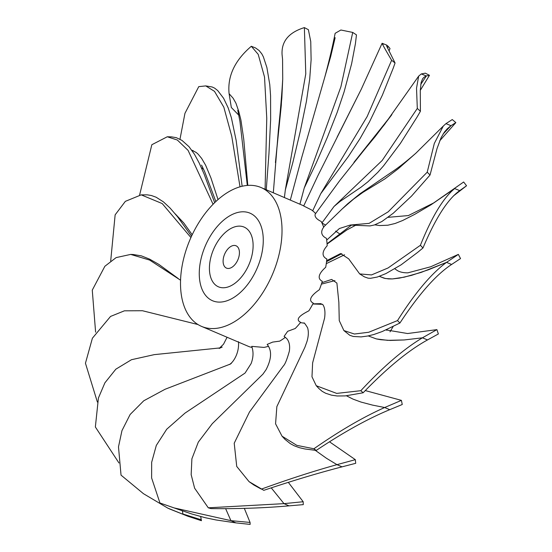 <?xml version="1.0" encoding="UTF-8"?>
<svg xmlns="http://www.w3.org/2000/svg" width="552" height="552" viewBox="0 0 552 552"><rect width="100%" height="100%" fill="white"/><g stroke="black" fill="none" stroke-linecap="round" stroke-linejoin="round"><path stroke-width="0.83" d="M236.491 245.999A12.151 7.197 113.2 0 1 237.719 260.158A12.151 7.197 113.2 0 1 226.479 268.113A12.151 7.197 113.2 0 1 224.65 254.113A12.151 7.197 113.2 0 1 236.056 245.785A12.151 7.197 113.2 0 1 236.491 245.999A12.151 7.197 113.2 0 1 237.719 260.158A12.151 7.197 113.2 0 1 226.479 268.113A12.151 7.197 113.2 0 1 224.65 254.113A12.151 7.197 113.2 0 1 236.056 245.785A12.151 7.197 113.2 0 1 236.491 245.999M245.24 227.652A32.506 19.258 113.2 0 1 248.524 265.54A32.506 19.258 113.2 0 1 218.447 286.819A32.506 19.258 113.2 0 1 213.569 249.352A32.506 19.258 113.2 0 1 244.087 227.079A32.506 19.258 113.2 0 1 245.24 227.652A32.506 19.258 113.2 0 1 248.524 265.54A32.506 19.258 113.2 0 1 218.447 286.819A32.506 19.258 113.2 0 1 213.569 249.352A32.506 19.258 113.2 0 1 244.087 227.079A32.506 19.258 113.2 0 1 245.24 227.652M386.628 330.268L387.104 329.413L386.628 330.268M251.74 214.024A47.624 28.214 113.2 0 1 256.549 269.535A47.624 28.214 113.2 0 1 212.485 300.716A47.624 28.214 113.2 0 1 205.344 245.826A47.624 28.214 113.2 0 1 250.049 213.182A47.624 28.214 113.2 0 1 251.74 214.024A47.624 28.214 113.2 0 1 256.549 269.535A47.624 28.214 113.2 0 1 212.485 300.716A47.624 28.214 113.2 0 1 205.344 245.826A47.624 28.214 113.2 0 1 250.049 213.182A47.624 28.214 113.2 0 1 251.74 214.024M263.739 188.867A75.534 44.746 -66.8 0 0 261.055 187.535A75.534 44.746 -66.8 0 0 190.15 239.306A75.534 44.746 -66.8 0 0 201.48 326.363A75.534 44.746 -66.8 0 0 271.363 276.904A75.534 44.746 -66.8 0 0 263.739 188.867M303.703 205.993L311.521 209.926A75.534 44.746 -66.8 0 1 315.627 213.555C315.268 213.631 312.915 217.509 321.174 221.449A75.534 44.746 -66.8 0 1 323.713 227.265C322.975 227.969 318.304 234.345 326.453 238.34A75.534 44.746 -66.8 0 1 327.184 245.778C325.977 246.979 318.794 254.955 326.839 258.957A75.534 44.746 -66.8 0 1 325.694 267.292C323.983 268.796 314.343 277.318 322.306 281.278A75.534 44.746 -66.8 0 1 319.394 289.69C317.193 291.29 305.387 299.239 313.288 303.124A75.534 44.746 -66.8 0 1 308.892 310.783C306.263 312.26 292.801 318.573 300.667 322.34A75.534 44.746 -66.8 0 1 295.223 328.509L287.689 331.303L284.094 336.382L286.688 338.528C289.276 341.536 290.159 345.78 289.324 351.272C286.999 359.483 285.025 364.361 283.411 365.893L283.438 365.845M252.057 347.429A75.534 44.746 -66.8 0 1 249.325 346.739L201.48 326.363M268.41 346.297A75.534 44.746 -66.8 0 1 263.904 347.408L251.719 346.366C253.63 351.707 253.423 357.441 251.112 363.582L245.129 372.966M285.405 337.272A75.534 44.746 -66.8 0 1 279.719 341.129L272.702 342.088L267.154 344.407C272.032 350.403 271.674 358.821 266.078 369.674L262.897 374.187L212.278 423.681L198.306 442.111L191.889 458.815L191.165 474.651L194.614 488.182L208.29 507.812L210.954 508.585C238.133 508.937 264.16 508.026 289.034 505.86L283.99 503.638L208.29 507.812M110.697 260.93L115.14 214.838L125.352 201.356L141.215 194.863L162.205 203.564L190.923 237.539M141.215 194.863L147.232 194.835L151.427 195.525L156.14 197.23L163.454 201.887L170.119 208.097L177.351 216.481L191.537 236.18M133.163 254.506L141.374 255.859L149.592 259.13L158.797 264.353L178.241 278.546M139.621 194.953L151.841 144.721L167.277 136.772L177.344 140.022L188.087 150.379L213.079 204.268M171.499 136.868L176.295 137.669L181.981 140.408L189.039 146.715L194.47 154.284L199.148 162.93L204.005 173.783L214.673 202.674M179.98 139.221L184.948 113.332L198.761 86.636L205.758 85.912L214.493 91.342L223.829 107.185L231.757 136.261L240.017 186.824M205.758 85.912L212.12 86.974L214.652 88.147L217.73 90.583L223.588 98.27L228.19 107.909L231.378 117.714L236.152 140.429L242.142 186.265M238.906 115.292L231.329 107.495L229.094 93.667L233.151 98.249L235.959 103.245L238.795 111.504L240.913 120.053L243.742 139.242L247.807 185.403L243.742 139.242L240.913 120.053L238.795 111.504L235.959 103.245L233.151 98.249L229.094 93.667C227.348 76.217 234.759 60.423 251.326 46.278L258.205 54.351L264.525 77.025L266.768 118.28L265.091 189.267M251.326 46.278L255.535 47.941L259.13 50.529L261.793 53.848L263.345 56.787L266.885 67.51L269.769 84.601L270.57 95.765L270.639 119.701L268.962 153.456L266.257 189.764M200.673 516.555L201.197 519.777L182.947 514.015L182.319 510.828L182.947 514.015L187.935 516.272L169.85 509.061M275.441 162.592L281.837 98.063L282.727 79.06L282.562 59.257L282.079 54.689C281.285 41.483 288.717 32.451 304.373 27.6L305.773 73.885L285.329 189.943L284.397 197.554M304.373 27.6L308.382 29.691L310.748 41.579L311.114 59.795L309.707 79.081L306.415 101.451L300.343 131.072L292.829 162.585L285.329 189.943M244.336 508.392L250.07 522.447L230.915 520.646L225.63 508.654L230.915 520.646L235.932 522.889L216.046 519.963L205.227 517.707L191.889 514.022L178.889 509.593M290.311 200.086L301.73 157.451L324.859 76.887C329.289 60.354 332.718 45.83 335.14 33.313L340.888 30.008L352.721 32.423L340.929 86.698L304.228 188.032L299.908 204.205M352.721 32.423L356.461 34.873L355.426 43.649L351.631 63.721L344.096 91.88L337.189 112.339L327.377 137.255L316.255 162.93L304.228 188.032M383.129 44.312C380.763 41.379 383.606 46.706 391.637 60.271L367.149 116.548L320.753 193.669L312.687 210.816M391.637 60.271L395.066 62.99L393.196 68.241L382.336 95.234L369.557 121.75L360.111 138.469L348.312 156.575L320.753 193.669M389.05 51.032L390.009 48.514L388.132 46.34L387.476 47.893L388.132 46.34L386.711 45.105L386.683 46.12L395.066 62.99M329.71 441.945L355.329 459.664L336.975 464.66L326.501 458.305L315.282 450.322L326.501 458.305L336.975 464.66L342.033 466.847C318.187 473.023 292.105 480.847 263.801 490.328L249.042 481.627L236.725 466.426L234.214 443.215L249.469 412.02L283.411 365.893M260.751 488.81L253.899 485.036L249.014 481.606M420.286 90.355L429.477 75.314L425.323 73.174L421.3 73.933L418.678 76.107L416.525 88.203L417.305 108.433L382.191 160.466L334.043 206.462L321.913 222.925M417.305 108.433L420.41 111.29L417.188 116.865L400.352 143.472L383.612 165.766L377.844 172.314L367.901 181.808L361.105 187.142L339.928 201.556L334.043 206.462M429.477 75.314L426.337 75.955L421.3 73.933L426.337 75.955L420.776 84.38L426.337 75.955L424.012 77.211L422.597 78.805L421.135 82.476L420.286 90.459L420.41 111.29M365.383 390.602L401.407 400.366L384.675 407.521L372.593 405.12L361.001 402.063L353.094 399.151L346.449 395.798L353.094 399.151L361.001 402.063L372.593 405.12L384.675 407.521L389.753 409.674C367.949 418.678 343.447 432.264 316.241 450.425L304.911 448.969L299.405 447.686L294.271 445.788L290.276 443.629L284.991 439.371L282.031 436.177L275.572 423.819L276.849 406.624L304.876 347.346L306.967 341.55C308.554 336.175 308.754 331.566 307.574 327.729C305.152 323.817 303.924 322.271 303.89 323.086L304.393 323.258M439.723 140.815L455.848 122.606L452.26 119.563L445.947 123.641L443.311 126.035L434.32 143.43L427.22 172.183L388.208 211.802L369.143 223.353L350.299 225.043L339.39 228.521L326.694 240.106M427.22 172.183L430.029 175.032L411.564 196.057L393.259 213.238L381.846 221.545L374.428 224.961L370.019 225.92L361.519 225.561M455.848 122.606L450.998 125.677L445.947 123.641L450.998 125.677L443.028 134.136L450.998 125.677L447.161 128.892L444.394 132.114L441.103 137.669L437.025 148.578L430.029 175.032M386.034 329.896L407.59 333.532L436.908 329.627L422.425 337.817L404.271 339.949L390.209 340.432L380.701 339.701L376.34 338.907L368.246 335.913L376.34 338.907L387.621 340.342L404.271 339.949L422.425 337.817L427.51 339.935C408.57 350.334 387.118 367.942 363.147 392.776L345.228 395.908L337.162 395.984L331.441 395.142L325.68 393.265L322.209 391.361L318.994 388.636M453.392 195.967L466.55 185.762L463.645 182.001L431.036 204.771L414.724 214.348L402.684 220.496L395.149 223.477L387.821 225.223L379.783 225.554L374.808 224.837L379.783 225.554L387.821 225.223L395.149 223.477L402.684 220.496L414.724 214.348L431.036 204.771L454.641 188.577C443.152 198.092 431.74 216.991 420.403 245.281L388.077 267.962L371.496 274.924L359.676 273.923L348.671 258.826L340.577 253.561L326.66 260.675M420.403 245.281L422.963 247.993L417.602 252.416L401.138 264.808L385.903 273.592L377.32 277.035L370.468 278.311L368.039 278.153L364.417 276.856L359.676 273.923M466.55 185.762L459.712 190.626L454.641 188.577L459.712 190.626C447.782 199.079 435.535 218.199 422.963 247.993M326.28 263.635L344.593 254.769L326.28 263.635M394.818 268.796L397.095 270.377C399.682 272.053 403.284 272.874 407.887 272.84L430.698 266.775L458.353 254.389L446.533 262.373L428.469 269.769L411.509 275.365L399.496 278.098L392.355 278.933L385.448 278.518L379.362 276.352L384.226 278.249L388.615 278.912L392.355 278.933L404.216 277.173L421.148 272.405L446.533 262.373C431.319 273.557 414.98 292.96 397.523 320.574L368.695 332.263L354.418 334.022L343.896 330.572L339.252 320.615L338.845 302.241L336.899 283.086L331.662 279.429L321.871 282.665M327.081 244.053L346.835 229.963L356.206 224.974L346.835 229.963L327.081 244.053M323.617 226.996L342.164 208.96L353.618 199.079L362.864 192.4L384.91 178.896L398.137 168.836L415.904 153.173L443.311 126.035M315.627 213.555L339.708 180.663L384.578 124.4L418.678 76.107M303.717 205.924L317.938 175.584L361.277 89.217L382.108 43.277L386.711 45.105M218.033 199.569L210.933 177.93L205.641 165.262L201.652 158.417L198.202 154.236L196.25 152.497L191.779 150.206L193.338 150.744M192.206 234.752L183.754 222.932L175.198 213.838L183.754 222.932L192.206 234.752M95.606 332.173L92.267 290.131L104.866 266.271L116.134 257.598L130.679 254.417L149.654 260.082L180.545 280.209M97.4 402.091L85.45 363.23L92.398 338.203L110.545 316.434L124.414 310.817L142.437 310.728L197.989 324.548M118.963 462.962L95.358 426.979L98.422 398.013L104.894 382.833L115.823 369.198L131.48 359.711L154.256 354.639L219.91 347.932M200.721 516.568L201.439 520.708L187.935 516.272L167.856 508.157L143.472 493.702L121.033 475.134L118.487 446.865L121.957 430.643L130.134 414.483L143.741 400.786L165.082 389.263L230.08 364.168M250.07 522.447L250.139 524.4L235.932 522.889L230.915 520.646L174.184 507.937L159.942 502.989L151.621 477.956L151.662 462.314L156.313 445.409L166.725 429.221L185.017 413.103L244.826 373.221M271.308 487.94L283.99 503.638L289.034 505.86L303.296 504.625L303.186 501.733L283.99 503.638L271.308 487.94M355.329 459.664L355.709 463.307L342.033 466.847L336.975 464.66C313.35 471.222 288.144 479.377 261.344 489.127M401.407 400.366L402.256 404.499L389.753 409.674L384.675 407.521C363.078 417.153 339.487 430.905 313.902 448.769L296.783 445.347L282.031 436.177M304.014 323.148L300.433 322.63M313.902 448.769L316.241 450.425M313.405 303.835L321.16 303.655L313.405 303.835M436.908 329.627L438.371 333.96L427.51 339.935L422.425 337.817C403.726 349.043 383.191 366.666 360.829 390.692L336.706 393.403L316.255 385.724L311.983 376.781L312.625 362.878L324.569 318.173C326.218 306.553 321.878 303.641 322.375 304.297L322.554 304.442M322.423 304.338L312.832 303.979M360.829 390.692L363.147 392.776M321.388 284.142L334.947 280.602L321.388 284.142M397.523 320.574L399.917 323.017L382.219 331.538L373.87 334.498L367.666 336.023L361.125 336.899L353.266 336.465L349.816 335.305L343.896 330.572M458.353 254.389L460.527 258.584L451.619 264.456L446.533 262.373L451.619 264.456C436.08 274.661 418.851 294.181 399.917 323.017M288.399 482.455L303.186 501.733M201.197 519.777L201.439 520.708M203.584 169.222L201.439 167.822M275.448 162.557L281.272 105.605L282.727 79.06C281.775 94.978 280.333 111.89 278.408 129.782L273.316 192.793M282.541 59.029L282.583 59.519M324.859 76.887L330.682 56.559L335.154 37.681M337.175 137.027L361.277 89.217L337.175 137.027M353.908 162.405L375.112 136.668L391.879 114.623L353.908 162.405M341.964 209.146L347.739 203.736L360.139 193.662L391.244 172.417C398.061 167.98 406.286 161.564 415.904 153.173M327.06 243.742L351.7 224.94M393.162 326.487L390.016 331.835M303.904 205.924L261.055 187.535M167.277 136.772L171.658 136.875M350.299 225.043L361.663 225.582M340.073 234.145L335.575 231.122M325.583 225.03L321.954 223.008M130.679 254.417L133.377 254.513M227.044 337.334L223.519 344.213L219.165 348.45L222.18 347.063M238.478 341.702C239.389 352.832 233.682 361.381 230.57 363.727L229.715 364.465L231.295 363.423M169.94 509.103L167.856 508.157M179.055 509.655L174.184 507.937M316.255 385.724L319.09 388.732M215.86 201.542L204.682 171.7L201.556 165.124M247.303 185.444L239.975 121.606L237.774 110.31M388.091 217.329L408.356 215.57L433.996 202.784L457.932 186.017M326.549 261.634L341.805 253.692"/></g></svg>

